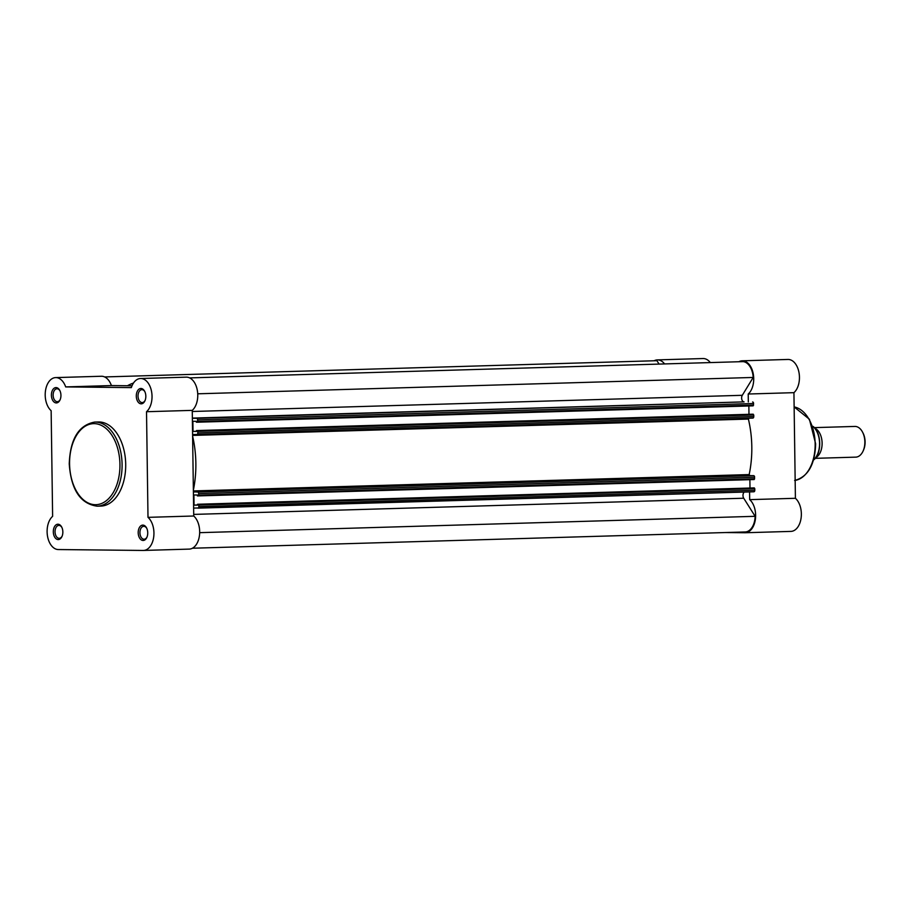 <?xml version="1.0" encoding="UTF-8"?>
<svg xmlns="http://www.w3.org/2000/svg" width="909" height="909" viewBox="0 0 909 909"><rect width="100%" height="100%" fill="white"/><g stroke="black" fill="none" stroke-linecap="round" stroke-linejoin="round"><path stroke-width="1.36" d="M814.896 428.264A15.362 9.533 88.3 0 1 822.1 442.763A15.362 9.533 88.3 0 1 815.759 457.659M855.528 457.136A15.362 9.533 -91.7 0 0 855.767 457.136A15.362 9.533 -91.7 0 0 863.141 450.932A15.362 9.533 -91.7 0 0 862.584 432.195A15.362 9.533 -91.7 0 0 855.108 426.435A15.362 9.533 -91.7 0 0 854.869 426.435A15.362 9.533 -91.7 0 0 854.63 426.446M813.566 459.874A18.816 11.681 -91.7 0 0 819.554 443.024A18.816 11.681 -91.7 0 0 812.782 426.344L812.635 426.355M862.584 432.195L863.05 433.093A13.862 8.601 88.3 0 1 863.55 450.012L863.141 450.932M794.648 443.194A39.007 24.213 88.3 0 1 794.671 444.546A39.007 24.213 88.3 0 1 794.682 445.887M654.128 360.771A17.657 10.965 88.3 0 1 657.332 359.896L703.066 358.544A17.657 10.965 88.3 0 1 710.315 362.577M738.915 361.737A17.657 10.965 88.3 0 1 742.221 360.805L787.955 359.453A17.657 10.965 88.3 0 1 799.011 372.656A17.657 10.965 88.3 0 1 793.932 392.665L795.409 498.291A17.657 10.965 88.3 0 1 801.102 518.005A17.657 10.965 88.3 0 1 790.898 531.401A17.657 10.965 88.3 0 1 790.625 531.401M749.573 491.905L749.686 499.643A17.657 10.965 88.3 0 1 755.379 519.346A17.657 10.965 88.3 0 1 745.175 532.742A17.657 10.965 88.3 0 1 744.903 532.742L725.518 532.538M749.346 475.475L749.323 473.816M742.221 360.805A17.657 10.965 88.3 0 1 753.277 373.997A17.657 10.965 88.3 0 1 748.209 394.017L793.932 392.665M748.573 419.844L748.55 418.208M748.323 401.926L748.209 394.017M657.332 359.896A17.657 10.965 88.3 0 1 664.581 363.918M749.686 499.643L795.409 498.291M147.735 532.844A7.681 4.772 88.3 0 1 146.883 537.367A7.681 4.772 88.3 0 1 141.588 540.071A7.681 4.772 88.3 0 1 138.202 532.742A7.681 4.772 88.3 0 1 141.27 525.538A7.681 4.772 88.3 0 1 146.61 527.993A7.681 4.772 88.3 0 1 147.735 532.844M146.792 528.39A6.454 4 -91.7 0 0 143.747 526.322A6.454 4 -91.7 0 0 139.929 532.719A6.454 4 -91.7 0 0 144.122 539.219A6.454 4 -91.7 0 0 147.053 536.969M145.826 396.21A7.681 4.772 88.3 0 1 144.974 400.733A7.681 4.772 88.3 0 1 139.679 403.437A7.681 4.772 88.3 0 1 136.293 396.108A7.681 4.772 88.3 0 1 139.372 388.904A7.681 4.772 88.3 0 1 144.701 391.359A7.681 4.772 88.3 0 1 145.826 396.21M144.895 391.756A6.454 4 -91.7 0 0 141.838 389.677A6.454 4 -91.7 0 0 138.02 396.085A6.454 4 -91.7 0 0 142.213 402.573A6.454 4 -91.7 0 0 145.145 400.324M60.937 395.301A7.681 4.772 88.3 0 1 60.085 399.824A7.681 4.772 88.3 0 1 54.79 402.528A7.681 4.772 88.3 0 1 51.404 395.199A7.681 4.772 88.3 0 1 54.472 388.007A7.681 4.772 88.3 0 1 59.801 390.461A7.681 4.772 88.3 0 1 60.937 395.301M59.994 390.847A6.454 4 -91.7 0 0 56.949 388.779A6.454 4 -91.7 0 0 53.131 395.176A6.454 4 -91.7 0 0 57.324 401.676A6.454 4 -91.7 0 0 60.255 399.426M62.846 531.947A7.681 4.772 88.3 0 1 61.994 536.469A7.681 4.772 88.3 0 1 56.699 539.173A7.681 4.772 88.3 0 1 53.313 531.845A7.681 4.772 88.3 0 1 56.381 524.641A7.681 4.772 88.3 0 1 61.71 527.095A7.681 4.772 88.3 0 1 62.846 531.947M61.903 527.493A6.454 4 -91.7 0 0 58.846 525.413A6.454 4 -91.7 0 0 55.04 531.822A6.454 4 -91.7 0 0 59.233 538.31A6.454 4 -91.7 0 0 62.153 536.06M188.947 549.104A17.657 10.965 -91.7 0 0 189.22 549.104A17.657 10.965 -91.7 0 0 199.673 531.572A17.657 10.965 -91.7 0 0 193.731 516.005L147.997 517.346A17.657 10.965 -91.7 0 1 153.939 532.913A17.657 10.965 -91.7 0 1 143.486 550.445A17.657 10.965 -91.7 0 1 143.213 550.456L58.324 549.547A17.657 10.965 -91.7 0 1 47.507 536.128A17.657 10.965 -91.7 0 1 52.62 516.335L51.143 410.698A17.657 10.965 -91.7 0 1 45.45 390.995A17.657 10.965 -91.7 0 1 55.654 377.599A17.657 10.965 -91.7 0 1 65.687 386.916L131.316 387.609A17.657 10.965 -91.7 0 1 140.543 378.508A17.657 10.965 -91.7 0 1 152.03 396.279A17.657 10.965 -91.7 0 1 146.519 411.72L147.997 517.346M146.519 411.72L192.253 410.368A17.657 10.965 -91.7 0 0 197.764 394.926A17.657 10.965 -91.7 0 0 186.265 377.155L140.543 378.508M125.703 464.306A42.075 26.122 -91.7 0 0 98.331 421.969L94.718 422.071A42.075 26.122 88.3 0 1 122.09 464.408A42.075 26.122 88.3 0 1 97.195 506.188L100.808 506.086A42.075 26.122 -91.7 0 0 125.703 464.306M192.253 410.368L193.731 516.005M131.998 385.791L111.409 385.564A17.657 10.965 -91.7 0 0 101.376 376.258L55.654 377.599M111.409 385.564L65.687 386.916M752.607 401.971A1.534 0.954 88.3 0 1 753.584 403.516L197.628 419.867A1.534 0.954 -91.7 0 0 196.651 418.322L744.062 401.88A3.841 2.386 88.3 0 1 741.824 399.483A3.841 2.386 88.3 0 1 742.289 395.301L753.197 377.451A16.896 10.488 -91.7 0 0 743.198 361.612L189.629 377.894M753.584 403.516L753.152 405.846L197.196 422.208L197.651 421.446L753.606 405.084M748.971 414.311L748.857 405.971M196.503 431.309L193.026 431.411L196.503 431.445L196.492 430.571L752.447 414.209L753.743 414.993L753.766 416.561A1.534 0.954 88.3 0 1 752.857 418.083A1.534 0.954 88.3 0 1 752.834 418.083L196.923 434.445A1.534 0.954 -91.7 0 0 197.81 432.923L753.766 416.561M753.641 475.657A1.534 0.954 88.3 0 1 754.618 477.202L198.662 493.564A1.534 0.954 -91.7 0 0 197.685 492.019L753.641 475.657L749.63 475.612L749.164 474.578A81.39 50.529 -91.7 0 0 748.391 419.072L748.527 418.22M754.618 477.202L754.186 479.543L198.23 495.905L198.685 495.132L754.64 478.782M749.88 479.668L749.993 487.997M754.186 479.543L198.23 495.905L197.401 495.894L197.389 495.007L193.912 494.973L194.049 505.109L197.537 505.143L197.526 504.256L754.288 487.906L754.777 488.678L198.821 505.04L198.332 504.268L754.288 487.906M754.8 490.258A1.534 0.954 88.3 0 1 753.891 491.78A1.534 0.954 88.3 0 1 753.868 491.78L197.957 508.142A1.534 0.954 -91.7 0 0 197.935 508.142A1.534 0.954 -91.7 0 0 198.844 506.608L754.8 490.258L754.777 488.678M744.278 492.064A3.841 2.386 -91.7 0 0 743.721 498.223L193.708 514.403M192.424 548.229L745.585 531.947A16.896 10.488 -91.7 0 0 755.14 516.312L743.721 498.223M104.626 376.94L656.934 360.691L659.07 364.089M133.487 383.041A81.39 50.529 -91.7 0 0 127.465 385.734M753.891 491.78L193.617 508.097M198.844 506.608L198.821 505.04M197.526 504.256L198.332 504.268M198.662 493.564L198.685 495.132M197.685 492.019L193.39 491.826M193.367 490.178A81.39 50.529 -91.7 0 0 192.617 436.195M192.594 434.547L196.878 434.445A1.534 0.954 -91.7 0 0 196.901 434.445L752.857 418.083M753.743 414.993L197.787 431.343L197.81 432.923M197.787 431.343L197.298 430.571L753.254 414.22M196.492 430.571L197.298 430.571M193.026 431.411L192.878 421.276L196.367 421.322L196.378 422.196L197.185 422.208L753.152 405.846M197.628 419.867L197.651 421.446M196.651 418.322L192.367 418.276M197.537 505.006L194.049 505.109M755.14 516.312L199.662 532.663M753.197 377.451L197.719 393.802M816.873 431.616A18.203 11.294 88.3 0 1 817.543 454.193M795.159 480.406A36.962 22.952 -91.7 0 0 815.157 443.887A36.962 22.952 -91.7 0 0 794.136 406.925L809.396 419.231L815.646 443.853C814.975 464.669 807.976 476.884 794.625 480.486M119.943 464.431A40.541 25.168 -91.7 0 0 94.195 423.639A40.541 25.168 -91.7 0 0 69.573 463.897A40.541 25.168 -91.7 0 0 95.32 504.7A40.541 25.168 -91.7 0 0 119.943 464.431M742.289 395.301L192.265 411.493M744.062 401.88L192.356 418.106M192.606 435.422L748.391 419.072M193.378 490.94L749.164 474.578M193.674 491.974L749.63 475.612M814.316 427.628L854.869 426.435M815.225 458.329L855.767 457.136M812.907 426.344C821.725 432.389 822.043 454.216 813.373 460.113M745.175 532.742L790.898 531.401M94.718 422.071C78.685 425.082 70.186 439.024 69.243 463.885C71.072 489.735 80.39 503.836 97.195 506.188M189.22 549.104L143.486 550.445"/></g></svg>
